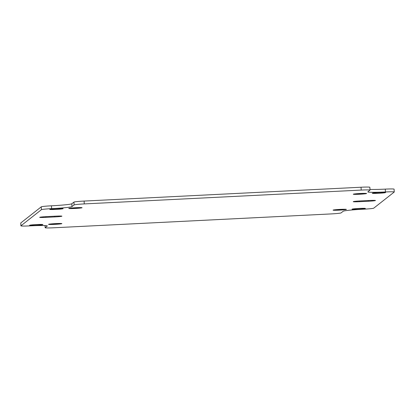<?xml version="1.0" encoding="UTF-8"?>
<svg xmlns="http://www.w3.org/2000/svg" width="415" height="415" viewBox="0 0 415 415"><rect width="100%" height="100%" fill="white"/><g stroke="black" fill="none" stroke-linecap="round" stroke-linejoin="round"><path stroke-width="0.62" d="M61.851 223.654A6.666 0.358 -3.1 0 1 54.977 224.359A6.666 0.358 -3.1 0 1 48.555 224.349A6.666 0.358 -3.1 0 1 48.576 224.318A6.666 0.358 -3.1 0 1 55.449 223.612A6.666 0.358 -3.1 0 1 61.871 223.628A6.666 0.358 -3.1 0 1 61.851 223.654M48.763 224.313A6.474 0.353 -3.1 0 1 55.444 223.623A6.474 0.353 -3.1 0 1 61.679 223.638A6.474 0.353 -3.1 0 1 61.664 223.664A6.474 0.353 -3.1 0 1 54.982 224.349A6.474 0.353 -3.1 0 1 48.747 224.339A6.474 0.353 -3.1 0 1 48.763 224.313M366.58 193.53A6.666 0.358 -3.1 0 1 359.706 194.236A6.666 0.358 -3.1 0 1 353.284 194.22A6.666 0.358 -3.1 0 1 353.305 194.194A6.666 0.358 -3.1 0 1 360.179 193.489A6.666 0.358 -3.1 0 1 366.601 193.499A6.666 0.358 -3.1 0 1 366.58 193.53M353.492 194.184A6.474 0.353 -3.1 0 1 360.173 193.499A6.474 0.353 -3.1 0 1 366.409 193.509A6.474 0.353 -3.1 0 1 366.393 193.54A6.474 0.353 -3.1 0 1 359.712 194.225A6.474 0.353 -3.1 0 1 353.476 194.21A6.474 0.353 -3.1 0 1 353.492 194.184M375.44 200.533A6.666 0.358 176.9 0 0 375.461 200.507A6.666 0.358 176.9 0 0 369.293 200.481L360.381 200.922A6.666 0.358 176.9 0 0 353.232 201.669A6.666 0.358 176.9 0 0 359.395 201.695L368.313 201.254A6.666 0.358 176.9 0 0 375.44 200.533M61.902 216.205A6.666 0.358 176.9 0 0 61.923 216.179A6.666 0.358 176.9 0 0 55.755 216.153L46.843 216.599A6.666 0.358 176.9 0 0 39.695 217.346A6.666 0.358 176.9 0 0 45.858 217.372L54.775 216.926A6.666 0.358 176.9 0 0 61.902 216.205M49.821 209.362A6.666 0.358 176.9 0 0 49.8 209.393A6.666 0.358 176.9 0 0 56.222 209.404A6.666 0.358 176.9 0 0 63.096 208.698A6.666 0.358 176.9 0 0 63.116 208.672A6.666 0.358 176.9 0 0 56.694 208.657A6.666 0.358 176.9 0 0 49.821 209.362M372.271 193.245A6.666 0.358 176.9 0 0 372.255 193.271A6.666 0.358 176.9 0 0 378.672 193.286A6.666 0.358 176.9 0 0 385.551 192.581A6.666 0.358 176.9 0 0 385.566 192.55A6.666 0.358 176.9 0 0 379.144 192.539A6.666 0.358 176.9 0 0 372.271 193.245M29.605 225.267A6.666 0.358 176.9 0 0 29.59 225.298A6.666 0.358 176.9 0 0 36.006 225.309A6.666 0.358 176.9 0 0 42.885 224.603A6.666 0.358 176.9 0 0 42.901 224.577A6.666 0.358 176.9 0 0 36.478 224.562A6.666 0.358 176.9 0 0 29.605 225.267M352.06 209.15A6.666 0.358 176.9 0 0 352.039 209.181A6.666 0.358 176.9 0 0 358.461 209.191A6.666 0.358 176.9 0 0 365.335 208.486A6.666 0.358 176.9 0 0 365.356 208.46A6.666 0.358 176.9 0 0 358.934 208.444A6.666 0.358 176.9 0 0 352.06 209.15M333.089 210.099A6.666 0.358 176.9 0 0 333.074 210.125A6.666 0.358 176.9 0 0 339.496 210.14A6.666 0.358 176.9 0 0 346.369 209.435A6.666 0.358 176.9 0 0 346.385 209.404A6.666 0.358 176.9 0 0 339.968 209.393A6.666 0.358 176.9 0 0 333.089 210.099M346.177 209.445A6.474 0.353 176.9 0 0 346.198 209.414A6.474 0.353 176.9 0 0 339.958 209.404A6.474 0.353 176.9 0 0 333.281 210.089A6.474 0.353 176.9 0 0 333.261 210.115A6.474 0.353 176.9 0 0 339.501 210.13A6.474 0.353 176.9 0 0 346.177 209.445M68.786 208.413A6.666 0.358 176.9 0 0 68.766 208.444A6.666 0.358 176.9 0 0 75.188 208.454A6.666 0.358 176.9 0 0 82.061 207.749A6.666 0.358 176.9 0 0 82.082 207.723A6.666 0.358 176.9 0 0 75.66 207.708A6.666 0.358 176.9 0 0 68.786 208.413M81.874 207.759A6.474 0.353 176.9 0 0 81.89 207.733A6.474 0.353 176.9 0 0 75.655 207.718A6.474 0.353 176.9 0 0 68.978 208.403A6.474 0.353 176.9 0 0 68.957 208.434A6.474 0.353 176.9 0 0 75.198 208.444A6.474 0.353 176.9 0 0 81.874 207.759M53.955 227.773L330.885 213.933A9.524 0.514 -3.1 0 0 341.068 212.905L343.174 211.251A19.049 1.032 176.9 0 1 363.545 209.196A9.524 0.514 -3.1 0 0 373.733 208.169L394.224 192.041A9.524 0.514 -3.1 0 0 394.25 192.005A9.524 0.514 -3.1 0 0 385.442 191.963A19.049 1.032 176.9 0 1 367.825 191.891A19.049 1.032 176.9 0 1 367.877 191.808L369.983 190.153A9.524 0.514 -3.1 0 0 370.009 190.112A9.524 0.514 -3.1 0 0 361.2 190.075L84.271 203.915A9.524 0.514 -3.1 0 0 74.088 204.943L71.982 206.597A19.049 1.032 176.9 0 1 51.61 208.652A9.524 0.514 -3.1 0 0 41.422 209.679L20.932 225.807A9.524 0.514 -3.1 0 0 20.906 225.848A9.524 0.514 -3.1 0 0 29.714 225.885A19.049 1.032 176.9 0 1 47.331 225.957A19.049 1.032 176.9 0 1 47.279 226.04L45.173 227.695A9.524 0.514 -3.1 0 0 45.147 227.736A9.524 0.514 -3.1 0 0 53.955 227.773M56.279 224.199L53.431 224.339L56.29 224.188M55.527 223.669L55.314 223.976L59.947 223.758L50.464 224.23L55.122 223.986L55.527 223.669M58.349 223.965L51.725 224.287L58.365 223.955M20.906 225.848L20.75 222.995A9.524 0.514 -3.1 0 1 20.776 222.959L20.932 225.807M370.009 190.112L369.853 187.264A9.524 0.514 -3.1 0 0 361.045 187.227L84.115 201.068A9.524 0.514 -3.1 0 0 73.932 202.095L71.826 203.749A19.049 1.032 176.9 0 1 51.455 205.804A9.524 0.514 -3.1 0 0 41.267 206.831L20.776 222.959M369.973 189.406A19.049 1.032 176.9 0 0 385.286 189.116A9.524 0.514 -3.1 0 1 394.094 189.152L394.25 192.005M361.009 194.07L358.161 194.215L361.009 194.07M360.256 193.54L360.044 193.852L364.676 193.629L355.193 194.106L359.852 193.862L360.256 193.54M363.078 193.836L356.438 194.168L363.078 193.836M339.641 209.767L340.233 209.44L339.833 209.757L344.476 209.523L339.641 209.767M342.868 209.746L336.228 210.078L342.878 209.731M340.793 209.974L337.95 210.12L340.793 209.974M75.338 208.081L75.929 207.754L75.525 208.071L80.173 207.842L75.338 208.081M78.559 208.06L71.935 208.382L78.575 208.05M76.49 208.294L73.642 208.434L76.49 208.283M41.267 206.831L41.422 209.679M84.115 201.068L84.271 203.915M361.045 187.227L361.2 190.075M45.821 216.651L45.858 217.372M54.733 216.205L54.775 216.926M359.359 200.979L359.395 201.695M368.271 200.528L368.313 201.254M385.286 189.116L385.442 191.963M73.932 202.095L74.088 204.943M71.826 203.749L71.982 206.597M51.455 205.804L51.61 208.652M45.059 225.594L45.173 227.695M45.028 225.594L45.147 227.736"/></g></svg>
